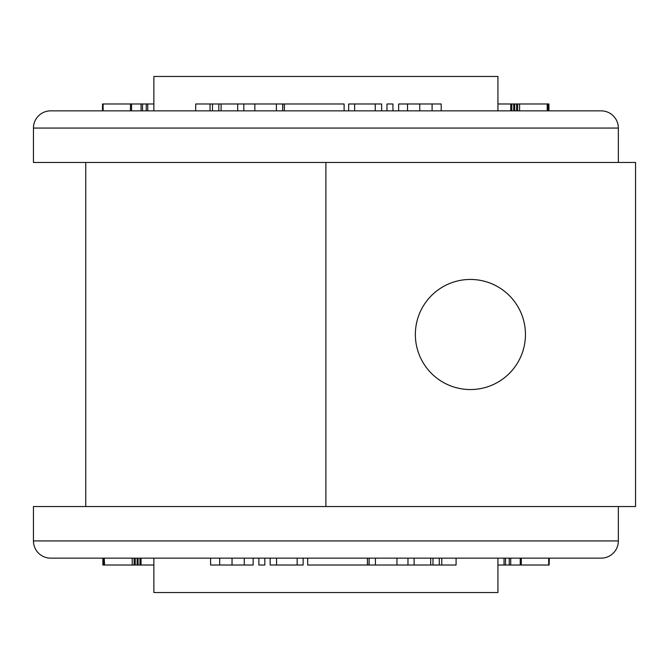 <?xml version="1.0" encoding="UTF-8"?>
<svg xmlns="http://www.w3.org/2000/svg" width="669" height="669" viewBox="0 0 669 669"><rect width="100%" height="100%" fill="white"/><g stroke="black" fill="none" stroke-linecap="round" stroke-linejoin="round"><path stroke-width="1" d="M525.449 334.5A55.05 55.05 0 0 0 470.399 279.45A55.05 55.05 0 0 0 415.357 334.5A55.05 55.05 0 0 0 470.399 389.55A55.05 55.05 0 0 0 525.449 334.5M85.749 506.525L85.749 162.475M635.55 506.525L635.55 162.475L325.895 162.475L325.895 506.525L635.55 506.525M548.923 110.862L548.923 103.979L547.209 103.979L547.209 110.862M547.209 103.979L519.587 103.979L519.587 110.862M547.577 103.979L547.577 110.862M548.321 103.979L548.321 110.862M548.689 103.979L548.689 110.862M519.587 103.979L517.655 103.979L517.655 110.862M517.655 103.979L510.731 103.979L510.731 110.862M511.827 103.979L511.827 110.862M513.733 103.979L513.733 110.862M514.662 103.979L514.662 110.862M516.56 103.979L516.56 110.862M510.731 103.979L497.928 103.979M153.87 103.979L147.757 103.979L147.757 110.862M147.757 103.979L141.075 103.979L141.075 110.862M141.075 103.979L131.55 103.979L131.55 110.862M142.539 103.979L142.539 110.862M146.268 103.979L146.268 110.862M131.55 103.979L130.455 103.979L130.455 110.862M130.455 103.979L102.516 103.979L102.516 110.862M102.666 103.979L102.666 110.862M102.959 103.979L102.959 110.862M103.118 103.979L103.118 110.862M153.87 110.862L153.87 76.458L497.928 76.458L497.928 110.862M210.033 103.979L210.033 110.862L195.708 110.862L195.708 103.979L344.117 103.979L344.117 110.862M618.348 128.063A17.202 17.202 0 0 0 601.147 110.862L50.652 110.862A17.202 17.202 0 0 0 33.45 128.063L33.45 162.475L618.348 162.475L618.348 128.063L33.45 128.063M398.64 110.862L398.64 103.979L419.747 103.979L419.747 110.862L432.099 110.862L432.099 103.979L441.206 103.979L441.206 110.862M282.669 103.979L282.669 110.862L282.811 103.979M407.521 103.979L407.521 110.862M419.747 103.979L432.099 103.979M386.975 110.862L386.975 103.979L392.937 103.979L392.937 110.862M348.666 110.862L348.666 103.979L381.639 103.979L381.639 110.862M375.25 103.979L375.25 110.862M354.637 103.979L354.637 110.862M254.847 103.979L254.847 110.862M276.389 103.979L276.389 110.862M243.834 103.979L243.834 110.862M237.696 103.979L237.696 110.862M221.096 103.979L221.096 110.862M212.491 103.979L212.491 110.862M218.805 103.979L218.805 110.862M284.384 103.979L284.384 110.862M104.59 565.021L104.222 558.138L104.222 565.021L132.211 565.021L132.211 558.138M102.875 558.138L102.875 565.021L103.478 565.021L103.478 558.138M103.478 565.021L104.222 565.021M103.101 565.021L103.101 558.138M132.211 565.021L134.135 565.021L134.135 558.138M134.135 565.021L141.067 565.021L141.067 558.138M139.972 565.021L139.972 558.138M138.065 565.021L138.065 558.138M137.137 565.021L137.137 558.138M135.238 565.021L135.238 558.138M141.067 565.021L153.87 565.021M497.928 565.021L504.041 565.021L504.041 558.138M504.041 565.021L510.723 565.021L510.723 558.138M510.723 565.021L520.248 565.021L520.248 558.138M509.26 565.021L509.26 558.138M505.53 565.021L505.53 558.138M520.248 565.021L521.335 565.021L521.335 558.138L548.68 558.138L548.68 565.021L549.132 565.021L549.274 558.138L549.132 565.021M548.831 565.021L549.132 558.138M521.335 565.021L548.68 565.021M497.928 558.138L497.928 592.542L153.87 592.542L153.87 558.138M456.091 558.138L456.091 565.021L307.681 565.021L307.681 558.138M33.45 540.937A17.202 17.202 0 0 0 50.652 558.138L601.147 558.138A17.202 17.202 0 0 0 618.348 540.937L618.348 506.525L33.45 506.525L33.45 540.937L618.348 540.937M253.158 558.138L253.158 565.021L244.277 565.021L244.277 558.138L232.043 558.138L232.043 565.021L219.7 565.021L219.7 558.138M414.103 565.021L414.103 558.138L407.965 558.138L407.965 565.021M369.129 565.021L369.129 558.138L368.987 565.021M244.277 565.021L232.043 565.021M219.7 565.021L210.593 565.021L210.593 558.138M264.824 558.138L264.824 565.021L258.861 565.021L258.861 558.138M303.132 558.138L303.132 565.021L270.159 565.021L270.159 558.138M276.548 565.021L276.548 558.138M297.161 565.021L297.161 558.138M396.951 565.021L396.951 558.138M375.409 565.021L375.409 558.138M430.702 565.021L430.702 558.138M439.299 565.021L439.299 558.138M432.994 565.021L432.994 558.138M367.415 565.021L367.415 558.138M441.757 565.021L441.757 558.138"/></g></svg>
